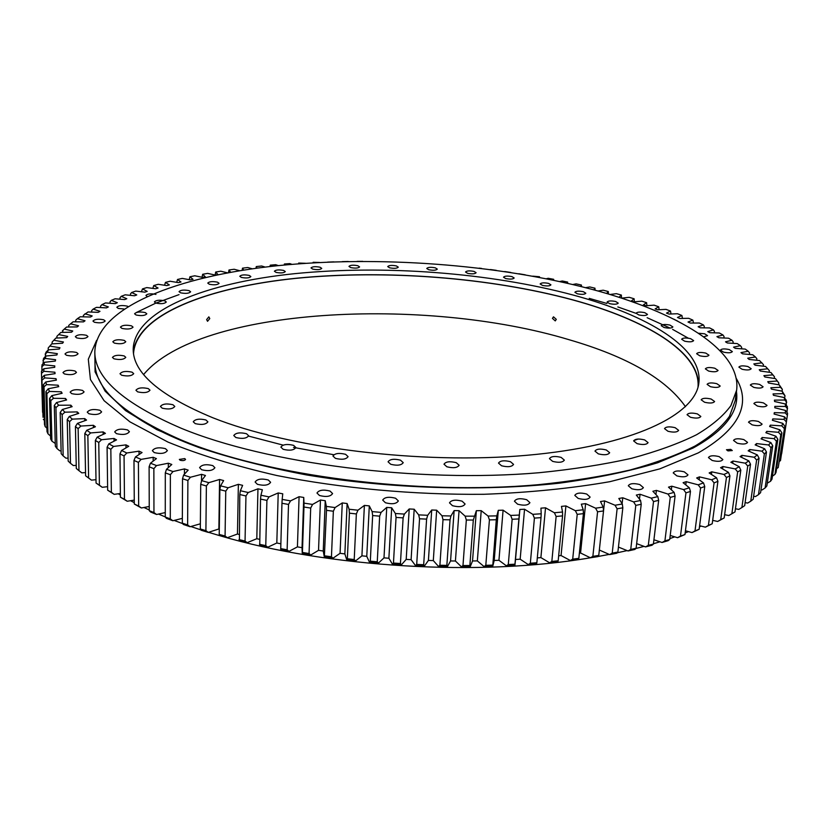 <?xml version="1.0" encoding="UTF-8"?>
<svg xmlns="http://www.w3.org/2000/svg" width="829" height="829" viewBox="0 0 829 829"><rect width="100%" height="100%" fill="white"/><g stroke="black" fill="none" stroke-linecap="round" stroke-linejoin="round"><path stroke-width="1.24" d="M727.976 450.903L732.276 450.551L730.764 449.38L726.463 449.732L727.976 450.903M180.152 460.24C182.877 460.893 184.68 460.623 185.551 459.411L184.732 458.592L179.333 459.421L180.152 460.24M149.251 509.959L143.966 507.483M134.277 502.675L130.547 500.716M120.392 495.037L118.267 493.783M677.79 321.175L673.77 319.144M703.655 336.823L707.562 335.672L704.629 333.797L698.453 333.237M723.51 352.128C728.276 353.133 731.23 352.957 732.349 351.589L729.24 349.569C724.484 348.574 721.541 348.75 720.432 350.118L723.51 352.128M742.121 369.278C747.012 370.335 750.038 370.148 751.188 368.718L747.924 366.542C743.033 365.496 740.017 365.682 738.877 367.123L742.121 369.278M753.737 387.371C758.784 388.49 761.903 388.283 763.084 386.77L759.665 384.438C754.628 383.33 751.53 383.537 750.349 385.06L753.737 387.371M757.385 406.044C762.587 407.226 765.809 407.008 767.032 405.391L763.478 402.904C758.297 401.733 755.084 401.951 753.872 403.568L757.385 406.044M752.121 424.842C757.499 426.096 760.825 425.847 762.1 424.116L758.462 421.474C753.095 420.23 749.779 420.479 748.514 422.21L752.121 424.842M737.199 443.194C742.763 444.52 746.204 444.251 747.54 442.385L743.841 439.598C738.297 438.282 734.857 438.551 733.53 440.417L737.199 443.194M712.132 460.447C717.883 461.857 721.458 461.546 722.857 459.535L719.147 456.624C713.417 455.235 709.852 455.546 708.453 457.556L712.132 460.447M676.858 475.898C682.795 477.38 686.505 477.027 687.987 474.862L684.308 471.856C678.391 470.385 674.692 470.737 673.221 472.913L676.858 475.898M631.843 488.789C637.967 490.343 641.812 489.949 643.377 487.607L639.801 484.561C633.688 483.017 629.853 483.421 628.299 485.763L631.843 488.789M578.186 498.416C584.486 500.032 588.466 499.586 590.113 497.068L586.683 494.032C580.404 492.426 576.435 492.882 574.798 495.4L578.186 498.416M517.617 504.187C524.083 505.856 528.177 505.348 529.918 502.675L526.684 499.7C520.239 498.042 516.156 498.55 514.426 501.234L517.617 504.187M452.458 505.69C459.048 507.389 463.266 506.83 465.09 504.011L462.085 501.162C455.504 499.462 451.308 500.032 449.484 502.851L452.458 505.69M385.444 502.757C392.127 504.478 396.438 503.866 398.345 500.934L395.578 498.239C388.905 496.54 384.615 497.151 382.697 500.084L385.444 502.757M319.476 495.504C326.222 497.213 330.595 496.571 332.584 493.566L330.056 491.069C323.32 489.369 318.968 490.022 316.979 493.027L319.476 495.504M257.394 484.302C264.15 485.981 268.555 485.317 270.606 482.291L268.306 479.991C261.57 478.323 257.177 478.996 255.114 482.022L257.394 484.302M201.665 469.742C208.39 471.38 212.794 470.696 214.898 467.711L212.804 465.608C206.11 463.981 201.706 464.665 199.602 467.66L201.665 469.742M154.246 452.582C160.878 454.157 165.272 453.484 167.396 450.561L165.479 448.655C158.867 447.09 154.495 447.774 152.36 450.686L154.246 452.582M116.433 433.64C122.951 435.152 127.272 434.5 129.407 431.681L127.645 429.95C121.148 428.448 116.837 429.111 114.692 431.919L116.433 433.64M88.89 413.744C95.242 415.174 99.49 414.552 101.604 411.878L99.957 410.282C93.615 408.863 89.387 409.485 87.263 412.158L88.89 413.744M71.677 393.63C77.864 394.977 81.998 394.397 84.081 391.879L82.527 390.407C76.361 389.06 72.237 389.651 70.154 392.169L71.677 393.63M64.434 373.952C70.424 375.236 74.434 374.698 76.465 372.335L74.973 370.967C69.004 369.693 65.004 370.242 62.973 372.604L64.434 373.952M66.424 355.247C72.216 356.46 76.092 355.962 78.061 353.755L76.61 352.47C70.838 351.268 66.973 351.765 65.004 353.973L66.424 355.247M76.734 337.911C82.33 339.051 86.071 338.595 87.957 336.543L86.537 335.32C80.962 334.18 77.232 334.647 75.335 336.698L76.734 337.911M94.351 322.232C99.749 323.32 103.356 322.895 105.159 320.989L103.749 319.807C98.361 318.73 94.765 319.155 92.962 321.072L94.351 322.232M127.935 306.44L127.22 306.129C122.008 305.103 118.547 305.486 116.827 307.269L118.226 308.409L123.956 308.989M139.054 454.541L139.034 451.173L142.06 452.541L135.459 456.934L141.117 459.38L138.412 462.375L133.977 460.447L134.288 504.011L138.671 506.032L138.412 462.375M164.588 285.249L165.458 282.399L170.069 281.238L178.401 282.627L181.002 282.005L177.52 279.466L176.732 282.347M189.219 279.684L189.924 276.772L194.805 275.788L202.587 277.363L205.323 276.834L202.659 274.285L202.027 277.249M215.136 275.041L215.685 272.026L220.783 271.207L227.519 272.845M228.503 272.658L228.98 269.985L234.172 269.259L239.716 270.72M242.13 270.327L242.514 268.161L247.798 267.518L252.285 268.803M255.985 268.285L256.275 266.565L261.643 265.995L265.187 267.093M270.026 266.523L270.233 265.176L275.674 264.7L278.399 265.612M581.492 286.637L581.419 285.041L576.124 283.87L572.798 284.513M120.412 497.182L124.464 499.255L124.06 455.909L119.967 453.929L120.412 497.182L127.22 501.255L134.257 500.105M107.656 490.188L111.366 492.302L110.837 449.266L107.086 447.245L107.656 490.188L114.164 494.353L120.371 493.493M96.05 483.048L99.418 485.203L98.765 442.489L95.366 440.437L96.05 483.048L102.236 487.297L107.615 486.685M85.594 475.794L88.61 477.981L87.853 435.619L84.807 433.526L85.594 475.794L91.439 480.126L95.998 479.701M76.299 468.468L78.973 470.675L78.123 428.655L75.429 426.552L76.299 468.468M68.165 461.09L70.486 463.307L69.563 421.65L67.222 419.547L68.165 461.09M61.18 453.691L63.159 455.919L62.175 414.624L60.175 412.51L61.18 453.691M55.346 446.303L56.973 448.52L55.937 407.599L54.289 405.495L55.346 446.303M50.631 438.935L51.926 441.152L50.849 400.604L49.543 398.511L50.631 438.935M47.015 431.629L47.989 433.816L46.89 393.661L45.916 391.589L47.015 431.629M44.486 424.396L45.139 426.562L44.02 386.78L43.377 384.729L44.486 424.396M41.854 370.905L42.01 364.822L44.414 362.314L44.072 364.791L41.74 366.77M43.056 363.724L43.522 358.449L45.927 356.014L45.232 358.429L42.963 360.346M41.471 372.967L42.59 412.334L41.45 371.34L43.844 368.76L43.896 371.278L41.481 373.319M43.015 417.256L41.896 377.983L43.015 417.256M56.932 338.035L56.89 336.325L60.838 332.46L56.89 336.325M52.175 343.859L52.134 342.066L55.864 338.077L52.134 342.066M45.212 356.75L45.958 352.242L48.372 349.869L47.326 352.221L45.129 354.087M48.258 349.983L48.206 347.993L51.699 343.89L48.206 347.993M62.465 332.419L63.108 330.149M68.745 327.009L68.714 325.424L73.056 321.797L83.542 321.87L85.035 320.771L77.377 318.688L75.698 320.274L75.729 321.818M83.397 316.844L83.366 315.341L88.05 311.953L98.216 312.336L99.977 311.331L93.159 309.093L91.667 310.616L91.687 312.087M100.578 307.559L100.558 306.108L101.967 304.616L105.511 302.948L115.293 303.632L117.314 302.72L111.335 300.367L110.019 301.829L110.039 303.269M120.018 299.196L120.008 297.766L121.231 296.326L125.179 294.823L134.516 295.766L136.754 294.948L131.624 292.513L130.485 293.922L130.495 295.362M141.438 291.756L142.474 288.917L146.785 287.59L155.634 288.761L158.07 288.046L153.759 285.549L152.805 288.388M731.872 513.731L737.665 471.888L740.805 470.157L735.002 511.897L728.805 515.534L724.629 514.685M720.712 519.71L724.183 517.938L729.934 475.846L726.442 477.504L720.712 519.71L717.655 521.472L712.681 520.343M708.412 525.441L712.225 523.752L717.914 481.307L714.07 482.903L708.412 525.441L705.386 527.161L699.614 525.71M695.003 530.902L699.148 529.296L704.743 486.519L700.567 488.022L695.003 530.902L692.008 532.581L685.448 530.757M680.485 536.062L684.961 534.55L690.464 491.442L685.956 492.861L680.485 536.062L677.552 537.7L670.205 535.451M664.91 540.891L669.708 539.482L675.086 496.063L670.257 497.39L664.91 540.891L662.039 542.487L653.926 539.762M648.309 545.368L653.407 544.062L658.661 500.353L653.521 501.566L648.309 545.368L645.511 546.912L636.651 543.648M630.734 549.451L636.112 548.27L641.221 504.27L635.791 505.379L630.734 549.451L628.03 550.964L618.444 547.078M612.227 553.119L617.885 552.062L622.828 507.814L617.118 508.799L612.227 553.119L609.626 554.591L599.346 550.031M592.87 556.363L598.766 555.43L603.533 510.944L597.574 511.794L592.87 556.363L590.372 557.793L580.559 552.995L579.378 553.171M572.704 559.14L578.839 558.352L583.419 513.638L577.222 514.363L572.704 559.14L570.352 560.528L561.057 555.534L558.663 555.803M551.834 561.44L558.176 560.798L562.549 515.876L556.135 516.467L551.834 561.44L549.617 562.798L540.891 557.596L537.306 557.917M492.602 565.129L485.804 565.305L489.421 519.887L496.291 519.752L492.727 566.352L484.074 566.58L477.338 560.901L472.53 560.964L476.354 510.695L473.307 520.042L466.333 520.032L462.976 565.544L469.867 565.523L473.307 520.042M530.332 563.243L536.86 562.746L541.005 517.659L534.415 518.094L530.332 563.243L528.27 564.57L520.166 559.192L515.524 559.482L519.856 509.472L518.892 518.954L512.146 519.244L508.291 564.528L514.964 564.197L518.892 518.954M423.681 564.725L416.697 564.414L419.547 518.799L426.603 519.109L423.681 564.725L424.417 566.031L415.526 565.637L411.101 559.668L406.2 559.399L409.215 508.954L404.365 514.084L403.112 517.887L396.055 517.42L393.464 563.057L400.438 563.523L403.112 517.887M439.898 565.254L446.852 565.388L450.043 519.835L443.007 519.669L439.898 565.254L438.541 566.487L433.308 560.591L428.417 560.435L431.712 510.011L427.691 515.286L426.603 519.109M370.314 561.171L377.257 561.793L379.661 516.156L372.646 515.545L370.314 561.171L369.547 562.373L366.77 556.321L361.921 555.834L364.387 505.41L357.952 510.208L356.366 513.939L349.423 513.172L347.351 558.767L354.221 559.544L356.366 513.939M324.688 555.855L331.455 556.777L333.351 511.234L326.491 510.332L324.336 557.057L323.248 551.026L318.533 550.332L320.46 500.032L312.574 504.436L310.688 508.063L303.974 507.027L302.419 552.456L309.062 553.534L310.688 508.063M280.648 548.601L287.135 549.803L288.513 504.446L281.953 503.276L280.71 549.814L288.969 551.358L297.424 546.881L299.082 496.695L290.533 500.882L288.513 504.446M259.467 544.29L265.767 545.627L266.907 500.405L260.534 499.11L259.726 545.523L267.757 547.223L276.813 543.005L278.212 492.954L269.042 496.903L266.907 500.405M238.959 539.565L245.052 541.026L245.954 495.96L239.799 494.55L239.426 540.809L247.177 542.674L256.803 538.705L257.954 488.82L248.213 492.519L245.954 495.96M219.219 534.446L225.073 536.021L225.757 491.141L219.84 489.628L219.219 534.446L219.872 535.71L208.545 532.311M200.317 528.964L205.903 530.643L206.38 485.97L200.722 484.354L200.317 528.964L201.157 530.249L208.276 532.394L218.877 528.975L219.561 479.483L208.835 482.665L206.38 485.97M182.318 523.151L187.623 524.923L187.893 480.478L182.525 478.768L182.318 523.151L183.333 524.456L190.1 526.726L200.369 523.804M165.272 517.027L170.287 518.892L170.37 474.696L165.303 472.903L165.272 517.027L166.463 518.363L172.857 520.747L182.339 518.363M149.251 510.643L153.956 512.581L153.862 468.654L149.106 466.789L149.251 510.643L150.598 512.001L156.598 514.488L165.282 512.581M621.522 298.077L621.356 295.062L616.351 293.673L609.916 294.492M634.372 301.808L634.133 298.782L629.232 297.321L621.698 298.129L619.615 297.528M646.921 305.673L646.599 302.678L641.822 301.155L634.019 301.839L631.325 301.01L634.133 298.782M659.138 309.725L658.734 306.771L654.091 305.165L646.009 305.735L643.397 304.865L646.599 302.678M671.003 313.984L670.506 311.041L666.008 309.372L657.666 309.808L655.128 308.896L658.734 306.771M682.474 318.419L681.894 315.486L677.542 313.745L668.951 314.056L666.495 313.103L670.506 311.041M693.521 323.041L692.857 320.108L688.671 318.295L679.832 318.471L677.469 317.476L681.894 315.486M704.132 327.849L704.308 326.419L703.386 324.895L699.375 323.03L690.298 323.051L688.029 322.025L692.857 320.108M714.266 332.833L714.453 331.413L713.437 329.859L709.614 327.921L700.308 327.797L698.142 326.74L703.386 324.895M723.893 337.994L724.08 336.574L722.981 334.978L719.354 332.978L709.842 332.709L707.779 331.61L713.437 329.859M732.981 343.32L733.168 341.89L731.986 340.253L728.577 338.201L718.857 337.776L716.909 336.647L722.981 334.978M741.489 348.812L741.686 347.361L740.411 345.683L737.23 343.569L727.323 342.978L725.51 341.817L731.986 340.253M763.25 366.18L763.468 364.636L759.509 360.553L749.136 359.444L747.727 358.19L755.426 356.978L752.732 354.76L742.494 353.828L740.95 352.605L748.245 351.268L745.292 349.092L735.219 348.335L733.53 347.144L740.411 345.683M769.115 372.252L769.343 370.646L765.581 366.47L755.084 365.185L753.83 363.91L761.944 362.822M749.395 354.449L749.603 352.978L748.245 351.268M756.659 360.242L756.877 358.739L755.426 356.978M778.566 384.749L778.814 382.998L775.498 378.635L778.814 382.998M775.498 378.635L764.815 376.977L763.892 375.651L772.783 374.863L770.929 372.501L774.473 376.77L774.234 378.438M519.856 509.472L524.55 509.224L532.788 514.332L541.192 513.773L540.943 508.156L545.523 507.804L554.383 512.747L562.549 512.011L561.461 506.384L565.906 505.928L575.347 510.695L583.243 509.773L581.336 504.167L585.616 503.628L595.585 508.187L603.191 507.099L600.486 501.535L604.6 500.903L615.035 505.244L622.32 504.001L618.828 498.488L622.766 497.773L633.625 501.897L640.558 500.498L636.32 495.068L640.05 494.26L651.283 498.156L657.843 496.612L652.889 491.276L656.413 490.395L667.956 494.053L674.122 492.374L668.495 487.141L671.801 486.188L683.604 489.597L689.355 487.794L683.096 482.696L686.174 481.67L698.184 484.83L703.51 482.913L696.661 477.96L699.5 476.872L711.655 479.784L716.557 477.763L709.147 472.955L711.759 471.825L724.007 474.468L728.473 472.354L720.556 467.711L722.919 466.53L735.219 468.924L739.24 466.727L730.857 462.261L732.981 461.038L745.292 463.183L748.867 460.914L740.059 456.624L741.934 455.359L754.203 457.256L757.333 454.924L748.152 450.831L749.789 449.536L761.965 451.173L764.659 448.79L755.146 444.893L756.535 443.577L768.597 444.976L770.846 442.551L761.043 438.852L762.193 437.505L774.089 438.665L775.923 436.22L765.861 432.717L766.784 431.36L778.483 432.292L779.892 429.816L769.633 426.52L770.317 425.153L781.799 425.857L782.783 423.37L772.359 420.282L772.825 418.904L784.047 419.401L784.638 416.894L774.068 414.023L774.317 412.645L785.26 412.925L785.467 410.428L774.804 407.754L774.835 406.376L785.488 406.459L785.312 403.972L774.587 401.505L774.41 400.138L784.742 400.024L784.193 397.547L773.447 395.288L773.074 393.92L783.053 393.63L782.172 391.174L771.416 389.112L770.846 387.765L780.483 387.288L779.25 384.863L782.327 389.319L782.058 391.153M782.172 391.174L784.98 395.713L784.628 398.096M784.193 397.547L786.306 400.231L786.275 405.246M785.312 403.972L787.405 406.718L786.99 412.479M785.467 410.428L787.55 413.246L787.395 415.205L781.664 453.701M780.483 460.592L786.69 419.785L780.483 460.592L779.643 461.214M778.234 467.515L784.814 426.324L778.234 467.515L776.586 468.696M774.949 474.395L776.048 472.333L781.871 432.842L780.783 434.79L774.949 474.395L772.452 476.126M770.566 481.234L771.996 479.183L777.851 439.308L776.431 441.235L770.566 481.234L767.26 483.193M765.094 487.991L766.856 485.97L772.732 445.712L770.97 447.619L765.094 487.991L762.079 489.949L761.012 489.825M758.494 494.644L760.597 492.654L766.473 452.023L764.369 453.898L758.494 494.644L755.457 496.571L753.623 496.312M750.763 501.172L753.209 499.224L759.074 458.219L756.628 460.054L750.763 501.172L747.706 503.058L745.105 502.643M741.893 507.545L744.68 505.649L750.525 464.271L747.727 466.053L741.893 507.545L738.826 509.389L735.437 508.778M189.924 276.772L193.002 279.311L190.328 279.881L182.266 278.399L177.52 279.466M215.685 272.026L217.954 274.565L215.146 275.052L207.654 273.383L202.659 274.285M291.901 264.337L289.881 263.601L284.378 264.005L284.274 265.031M298.678 263.042L298.647 263.798L298.678 263.042L305.663 263.29M319.662 262.472L313.124 262.296L313.03 262.834M362.812 261.353L357.05 261.384M348.263 261.498L342.253 261.622M333.869 261.871L327.569 262.109M481.556 268.42L479.152 268.13M496.26 270.337L490.395 269.539M510.84 272.472L504.716 271.539M525.254 274.824L518.83 273.746M539.482 277.404L539.513 276.741L532.726 276.15M553.482 280.202L553.668 279.311L548.218 278.295L546.373 278.751M553.668 279.311L553.627 280.233M567.223 283.217L567.637 282.078L562.269 280.99L559.741 281.539M567.637 282.078L567.658 283.311M135.459 456.934L133.977 460.447M125.998 447.898L125.977 444.883L128.754 446.282L121.573 450.479L126.796 452.986L124.06 455.909M121.573 450.479L119.967 453.929M114.029 441.173L113.998 438.458L116.547 439.888L108.806 443.867L113.594 446.437L110.837 449.266M108.806 443.867L107.086 447.245M103.159 434.406L103.128 431.919L105.428 433.37L97.19 437.121L101.532 439.743L98.765 442.489M97.19 437.121L95.366 440.437M93.408 427.577L93.376 425.298L95.428 426.759L86.734 430.292L90.63 432.935L87.853 435.619M86.734 430.292L84.807 433.526M84.776 420.728L84.745 418.614L86.548 420.096L77.439 423.391L80.89 426.054L78.123 428.655M77.439 423.391L75.429 426.552M77.263 413.878L77.232 411.899L78.786 413.381L69.304 416.448L72.31 419.132L69.563 421.65M69.304 416.448L67.222 419.547M70.859 407.029L70.828 405.184L72.144 406.666L62.341 409.495L64.89 412.179L62.175 414.624M62.341 409.495L60.175 412.51M65.564 400.22L65.522 398.48L66.6 399.951L56.517 402.552L58.631 405.226L55.937 407.599M56.517 402.552L54.289 405.495M61.336 393.464L61.294 391.816L62.134 393.278L51.812 395.64L53.502 398.303L50.849 400.604M51.812 395.64L49.543 398.511M58.175 386.77L58.134 385.205L58.745 386.656L48.227 388.791L49.481 391.423L46.89 393.661M48.227 388.791L45.916 391.589M56.051 380.169L56.02 378.677L56.393 380.107L45.719 382.014L46.559 384.615L44.02 386.78M45.719 382.014L43.377 384.729M54.942 373.661L54.911 372.231L55.066 373.651L44.269 375.33L44.704 377.9L42.227 379.993M44.269 375.33L41.896 377.983M70.475 323.787L78.537 325.797L77.201 326.927L66.579 327.03L62.424 330.771M84.952 313.787L92.195 315.953L90.558 316.999L80.226 316.771L77.377 318.688M101.967 304.616L108.361 306.927L106.464 307.88L96.485 307.341L93.159 309.093M121.231 296.326L126.785 298.73L124.651 299.59L115.096 298.782L111.335 300.367M142.474 288.917L147.199 291.393L144.857 292.16L135.759 291.093L131.624 292.513M165.458 282.399L169.344 284.917L166.826 285.591L158.225 284.306L153.759 285.549M735.219 468.924L737.665 471.888M739.24 466.727L740.805 470.157M728.473 472.354L729.934 475.846M724.007 474.468L726.442 477.504M716.557 477.763L717.914 481.307M711.655 479.784L714.07 482.903M703.51 482.913L704.743 486.519M698.184 484.83L700.567 488.022M689.355 487.794L690.464 491.442M683.604 489.597L685.956 492.861M674.122 492.374L675.086 496.063M667.956 494.053L670.257 497.39M657.843 496.612L658.661 500.353M651.283 498.156L653.521 501.566M640.558 500.498L641.221 504.27M633.625 501.897L635.791 505.379M622.32 504.001L622.828 507.814M615.035 505.244L617.118 508.799M603.191 507.099L603.533 510.944M595.585 508.187L597.574 511.794M583.243 509.773L583.419 513.638M575.347 510.695L577.222 514.363M562.549 512.011L562.549 515.876M554.383 512.747L556.135 516.467M476.354 510.695L481.224 510.654L488.074 516.042L496.83 515.866L496.291 519.752M488.074 516.042L489.421 519.887M462.976 565.544L461.421 566.798L455.422 560.995L450.561 560.953L454.126 510.602L459.048 510.664L465.142 516.156L474.033 516.177M465.142 516.156L466.333 520.032M541.192 513.773L541.005 517.659M532.788 514.332L534.415 518.094M508.291 564.528L506.384 565.834L498.944 560.29L494.208 560.466L498.302 510.322L503.089 510.177L510.654 515.431L519.255 515.068M510.654 515.431L512.146 519.244M409.215 508.954L414.179 509.224L418.686 514.882L427.691 515.286M418.686 514.882L419.547 518.799M431.712 510.011L436.665 510.187L441.981 515.773L450.945 515.98L450.043 519.835M441.981 515.773L443.007 519.669M393.464 563.057L392.5 564.269L388.884 558.249L383.993 557.865L386.739 507.41L391.682 507.794L395.371 513.493L404.365 514.084M395.371 513.493L396.055 517.42M364.387 505.41L369.299 505.887L372.128 511.607L381.081 512.395L379.661 516.156M372.128 511.607L372.646 515.545M347.351 558.767L346.791 559.969L344.864 553.917L340.066 553.316L342.263 502.944L347.113 503.524L349.092 509.244L357.952 510.208M349.092 509.244L349.423 513.172M320.46 500.032L325.227 500.716L326.346 506.405L335.082 507.555L333.351 511.234M326.346 506.405L326.491 510.332M299.082 496.695L303.746 497.473L304.005 503.12L312.574 504.436M304.005 503.12L303.974 507.027M278.212 492.954L282.762 493.815L282.171 499.39L290.533 500.882M282.171 499.39L281.953 503.276M257.954 488.82L262.358 489.763L260.928 495.255L269.042 496.903M260.928 495.255L260.534 499.11M239.063 534.425L237.467 534.021L238.369 484.323L242.628 485.348L240.369 490.727L248.213 492.519M240.369 490.727L239.799 494.55M219.561 479.483L223.633 480.582L220.576 485.835L228.12 487.763L225.757 491.141M220.576 485.835L219.84 489.628M201.509 481.089L201.571 474.333L205.457 475.494L201.623 480.613L208.835 482.665M201.623 480.613L200.722 484.354M184.442 474.147L184.473 468.903L188.162 470.126L183.582 475.079L190.432 477.245L187.893 480.478M183.582 475.079L182.525 478.768M168.318 467.629L168.318 463.214L171.8 464.489L166.505 469.266L172.981 471.546L170.37 474.696M166.505 469.266L165.303 472.903M153.168 461.111L153.158 457.287L156.412 458.613L150.453 463.214L156.526 465.577L153.862 468.654M150.453 463.214L149.106 466.789M772.783 374.863L774.473 376.77M780.483 387.288L782.327 389.319M783.053 393.63L784.98 395.713M784.742 400.024L786.731 402.169M785.488 406.459L787.55 408.676M785.26 412.925L787.395 415.205M784.638 416.894L786.69 419.785M784.047 419.401L786.234 421.754M782.783 423.37L784.814 426.324M781.799 425.857L784.037 428.282M779.892 429.816L781.871 432.842M778.483 432.292L780.783 434.79M775.923 436.22L777.851 439.308M774.089 438.665L776.431 441.235M770.846 442.551L772.732 445.712M768.597 444.976L770.97 447.619M764.659 448.79L766.473 452.023M761.965 451.173L764.369 453.898M757.333 454.924L759.074 458.219M754.203 457.256L756.628 460.054M748.867 460.914L750.525 464.271M745.292 463.183L747.727 466.053M134.288 504.011L141.376 507.98L149.241 506.478M138.671 506.032L141.376 507.98M124.464 499.255L127.22 501.255M111.366 492.302L114.164 494.353M99.418 485.203L102.236 487.297M88.61 477.981L91.439 480.126M78.973 470.675L81.802 472.851L85.532 472.592M70.486 463.307L73.304 465.535L76.237 465.39M63.159 455.919L65.957 458.178L68.092 458.116M56.973 448.52L59.75 450.81L61.108 450.8M51.926 441.152L55.274 443.474M47.989 433.816L50.548 436.054M45.139 426.562L46.921 428.168M43.346 419.391L44.372 420.355M733.665 512.695L728.805 515.534M724.183 517.938L717.655 521.472M712.225 523.752L705.386 527.161M699.148 529.296L692.008 532.581M684.961 534.55L677.552 537.7M669.708 539.482L668.143 540.684L662.039 542.487M653.407 544.062L652.009 545.254L645.511 546.912M636.112 548.27L634.89 549.451L628.03 550.964M617.885 552.062L616.828 553.244L609.626 554.591M598.766 555.43L597.906 556.611L590.372 557.793M578.839 558.352L578.165 559.534L570.352 560.528M558.176 560.798L557.699 561.979L549.617 562.798M485.804 565.305L484.074 566.58M469.867 565.523L470.198 566.777L461.421 566.798M536.86 562.746L536.581 563.948L528.27 564.57M514.964 564.197L514.892 565.409L506.384 565.834M416.697 564.414L415.526 565.637M446.852 565.388L447.391 566.663L438.541 566.487M400.438 563.523L401.381 564.86L392.5 564.269M377.257 561.793L378.387 563.16L369.547 562.373M354.221 559.544L355.548 560.953L346.791 559.969M331.455 556.777L332.968 558.238L324.336 557.057M309.062 553.534L310.74 555.026L302.274 553.668L302.036 547.679L297.424 546.881M302.419 552.456L302.274 553.668M287.135 549.803L288.969 551.358M265.767 545.627L267.757 547.223M245.052 541.026L247.177 542.674M225.073 536.021L227.333 537.72L219.872 535.71M205.903 530.643L208.276 532.394M187.623 524.923L190.1 526.726M170.287 518.892L172.857 520.747M153.956 512.581L156.598 514.488M595.087 290.212L594.973 288.191L589.771 286.948L585.533 287.663M608.434 294.046L608.299 291.528L603.18 290.212L597.916 291M701.085 526.073L699.469 526.829M688.495 531.607L685.168 532.943M674.775 536.85L669.811 538.581M659.946 541.783L653.449 543.741M644.05 546.373L635.874 548.497M627.128 550.601L617.253 552.777M609.211 554.414L597.989 556.497M590.476 557.772C480.25 576.663 327.32 567.575 220.11 535.772M200.929 529.897L190.846 526.519M182.681 523.617L174.152 520.425M165.272 516.902L158.515 514.073M60.838 332.46L71.574 332.18L72.755 331.009L64.279 329.103M55.864 338.077L66.693 337.621L67.698 336.408L58.828 334.605M51.699 343.89L62.589 343.237L63.418 341.983L54.154 340.304M48.372 349.869L59.305 349.03L59.957 347.734L50.31 346.18M45.927 356.014L56.88 354.967L57.336 353.651L47.326 352.221M44.414 362.314L55.336 361.061L55.595 359.713L45.232 358.429M43.844 368.76L54.724 367.299L54.776 365.91L44.072 364.791M54.911 372.231L43.896 371.278M56.02 378.677L44.704 377.9M58.134 385.205L46.559 384.615M61.294 391.816L49.481 391.423M65.522 398.48L53.502 398.303M70.828 405.184L58.631 405.226M77.232 411.899L64.89 412.179M84.745 418.614L72.31 419.132M93.376 425.298L80.89 426.054M103.128 431.919L90.63 432.935M113.998 438.458L101.532 439.743M125.977 444.883L113.594 446.437M139.034 451.173L126.796 452.986M153.158 457.287L141.117 459.38M168.318 463.214L156.526 465.577M184.473 468.903L172.981 471.546M201.571 474.333L190.432 477.245M238.369 484.323L228.12 487.763M342.263 502.944L335.082 507.555M386.739 507.41L381.081 512.395M454.126 510.602L450.945 515.98M498.302 510.322L496.83 515.866M777.042 381.029L767.778 381.672L768.524 383.008L779.25 384.863M767.737 368.781L759.24 369.734L760.328 371.029L770.929 372.501M618.962 297.31L621.356 295.062M606.579 293.487L608.299 291.528M593.813 289.86L594.973 288.191M580.683 286.43L581.419 285.041M284.523 265L284.378 264.005M270.606 266.461L270.233 265.176M256.969 268.15L256.275 266.565M243.643 270.088L242.514 268.161M230.659 272.275L228.98 269.985M155.956 294.399C150.909 293.414 147.572 293.767 145.935 295.435L147.034 296.419M514.892 565.409L515.524 559.482M492.727 566.352L494.208 560.466M470.198 566.777L472.53 560.964M447.391 566.663L450.561 560.953M424.417 566.031L428.417 560.435M401.381 564.86L406.2 559.399M378.387 563.16L383.993 557.865M355.548 560.953L361.921 555.834M332.968 558.238L340.066 553.316M310.74 555.026L318.533 550.332M280.782 543.793L276.813 543.005M259.581 539.337L256.803 538.705M227.333 537.72L237.467 534.021M732.681 463.235L732.981 461.038M741.654 457.401L741.934 455.359M749.52 451.442L749.789 449.536M756.286 445.36L756.535 443.577M761.955 439.194L762.193 437.505M766.556 432.956L766.784 431.36M770.1 426.676L770.317 425.153M772.607 420.365L772.825 418.904M774.12 414.034L774.317 412.645M302.036 547.679L303.746 497.473M323.248 551.026L325.227 500.716M344.864 553.917L347.113 503.524M366.77 556.321L369.299 505.887M388.884 558.249L391.682 507.794M433.308 560.591L436.665 510.187M411.101 559.668L414.179 509.224M498.944 560.29L503.089 510.177M520.166 559.192L524.55 509.224M455.422 560.995L459.048 510.664M477.338 560.901L481.224 510.654M540.891 557.596L545.523 507.804M561.057 555.534L565.906 505.928M580.559 552.995L585.616 503.628M603.533 510.871L604.6 500.903M622.102 503.669L622.766 497.773M639.491 499.131L640.05 494.26M655.926 494.54L656.413 490.395M671.355 489.804L671.801 486.188M685.77 484.872L686.174 481.67M699.137 479.753L699.5 476.872M711.417 474.426L711.759 471.825M722.598 468.913L722.919 466.53M209.778 318.574L207.551 321.3L206.639 319.59L208.846 316.854L209.778 318.574M556.29 319.352L555.264 320.906L552.446 318.388L553.492 316.833L556.29 319.352M638.796 314.937C643.459 315.87 646.361 315.694 647.49 314.388L644.775 312.668C640.112 311.735 637.221 311.922 636.092 313.217L638.796 314.937M664.039 327.486C668.785 328.46 671.739 328.274 672.879 326.937L670.019 325.103C665.272 324.139 662.34 324.326 661.2 325.662L664.039 327.486M684.619 341.175C689.469 342.19 692.474 341.994 693.635 340.605L690.63 338.657C685.79 337.652 682.795 337.838 681.635 339.227L684.619 341.175M699.738 355.786C704.712 356.843 707.779 356.646 708.961 355.195L705.831 353.113C700.878 352.066 697.811 352.263 696.629 353.724L699.738 355.786M708.598 371.06C713.696 372.169 716.857 371.962 718.069 370.439L714.805 368.231C709.728 367.133 706.577 367.34 705.365 368.874L708.598 371.06M710.432 386.687C715.676 387.848 718.919 387.62 720.173 386.003L716.805 383.672C711.583 382.511 708.349 382.749 707.106 384.355L710.432 386.687M704.567 402.241C709.956 403.464 713.303 403.215 714.598 401.505L711.158 399.039C705.79 397.827 702.453 398.086 701.168 399.796L704.567 402.241M690.495 417.277C696.039 418.562 699.489 418.293 700.837 416.459L697.365 413.889C691.832 412.614 688.391 412.894 687.054 414.718L690.495 417.277M667.967 431.267C673.676 432.614 677.231 432.303 678.64 430.355L675.158 427.691C669.469 426.355 665.925 426.666 664.516 428.614L667.967 431.267M637.066 443.639C642.931 445.049 646.61 444.717 648.081 442.634L644.641 439.909C638.786 438.51 635.128 438.852 633.657 440.935L637.066 443.639M598.3 453.857C604.32 455.318 608.113 454.945 609.657 452.717L606.3 449.971C600.289 448.51 596.517 448.893 594.973 451.111L598.3 453.857M552.642 461.37C558.819 462.883 562.715 462.468 564.342 460.116L561.098 457.37C554.943 455.867 551.057 456.292 549.44 458.644L552.642 461.37M501.555 465.774C507.856 467.328 511.856 466.872 513.555 464.385L510.467 461.701C504.187 460.157 500.198 460.623 498.509 463.1L501.555 465.774M446.862 466.779C453.276 468.364 457.359 467.857 459.142 465.266L456.24 462.665C449.846 461.1 445.764 461.608 444.002 464.199L446.862 466.779M390.739 464.281C397.215 465.877 401.381 465.328 403.226 462.655L400.521 460.178C394.055 458.592 389.899 459.142 388.065 461.815L390.739 464.281M335.424 458.354C341.962 459.94 346.18 459.38 348.087 456.644L345.579 454.313C339.061 452.738 334.854 453.318 332.957 456.043L335.424 458.354M283.155 449.297C289.694 450.862 293.943 450.271 295.901 447.525L293.59 445.349C287.062 443.795 282.824 444.396 280.865 447.132L283.155 449.297M235.882 437.525C242.389 439.059 246.648 438.468 248.648 435.743L246.503 433.722C240.016 432.21 235.768 432.811 233.778 435.526L235.882 437.525M195.209 423.619C201.644 425.101 205.872 424.51 207.892 421.847L205.913 419.982C199.488 418.51 195.271 419.101 193.25 421.774L195.209 423.619M162.246 408.189C168.588 409.619 172.764 409.039 174.795 406.459L172.94 404.728C166.619 403.308 162.443 403.899 160.422 406.479L162.246 408.189M137.655 391.858C143.863 393.226 147.976 392.677 149.997 390.19L148.256 388.594C142.06 387.236 137.956 387.796 135.935 390.272L137.655 391.858M121.635 375.226C127.697 376.532 131.728 376.014 133.718 373.651L132.06 372.159C126.008 370.864 121.987 371.392 119.998 373.755L121.635 375.226M114.019 358.822C119.925 360.076 123.853 359.579 125.79 357.34L124.195 355.942C118.309 354.708 114.392 355.206 112.443 357.444L114.019 358.822M114.34 343.102C120.081 344.284 123.894 343.817 125.78 341.714L124.236 340.387C118.516 339.216 114.703 339.672 112.817 341.786L114.34 343.102M121.946 328.398C127.521 329.527 131.22 329.103 133.044 327.113L131.521 325.849C125.967 324.73 122.277 325.155 120.443 327.144L121.946 328.398M136.07 314.989C141.479 316.077 145.065 315.673 146.816 313.808L145.303 312.595C139.914 311.517 136.339 311.922 134.578 313.787L136.07 314.989M179.033 294.627L155.893 303.093C161.137 304.119 164.608 303.756 166.287 301.994L164.774 300.813C159.541 299.787 156.07 300.15 154.391 301.911L155.883 303.082L136.484 312.45M180.556 292.813C185.665 293.798 189.022 293.466 190.639 291.808L189.105 290.647C184.017 289.663 180.66 289.995 179.043 291.653L180.556 292.813M209.302 284.243C214.276 285.197 217.54 284.886 219.084 283.321L217.519 282.171C212.556 281.218 209.302 281.528 207.758 283.093L209.302 284.243M241.363 277.425C246.223 278.347 249.384 278.067 250.866 276.575L249.26 275.425C244.42 274.503 241.26 274.793 239.778 276.285L241.363 277.425M276.047 272.378C280.793 273.28 283.881 273.021 285.3 271.591L283.642 270.441C278.907 269.549 275.819 269.808 274.399 271.238L276.047 272.378M312.699 269.114C317.362 269.985 320.377 269.746 321.745 268.378L320.025 267.207C315.362 266.327 312.357 266.575 310.999 267.943L312.699 269.114M350.729 267.591C355.33 268.461 358.283 268.223 359.599 266.907L357.807 265.715C353.216 264.845 350.263 265.083 348.957 266.399L350.729 267.591M389.578 267.808C394.127 268.658 397.029 268.451 398.293 267.156L396.417 265.933C391.879 265.083 388.977 265.301 387.713 266.586L389.578 267.808M428.707 269.726C433.215 270.575 436.085 270.378 437.318 269.114L435.339 267.85C430.842 267 427.971 267.207 426.748 268.461L428.707 269.726M467.577 273.321C472.074 274.171 474.924 273.984 476.115 272.731L474.043 271.415C469.556 270.565 466.717 270.762 465.525 272.005L467.577 273.321M505.669 278.554C510.167 279.414 513.006 279.228 514.177 277.995L511.98 276.617C507.493 275.756 504.674 275.953 503.504 277.187L505.669 278.554M542.446 285.394C546.953 286.264 549.782 286.088 550.933 284.844L548.622 283.404C544.125 282.534 541.296 282.72 540.145 283.953L542.446 285.394M609.636 303.663C614.237 304.575 617.108 304.388 618.237 303.124L615.657 301.507C611.066 300.595 608.217 300.782 607.077 302.046L609.636 303.663M577.305 293.787C581.854 294.678 584.694 294.492 585.834 293.248L583.388 291.715C578.849 290.834 576.01 291.01 574.88 292.264L577.305 293.787M573.399 295.114C647.801 315.175 702.982 348.18 698.878 382.78C695.645 414.883 632.123 446.126 526.301 455.339C420.738 464.634 289.02 448.178 212.649 417.692C159.531 395.588 133.044 372.739 133.189 349.175C134.381 310.429 205.737 282.824 294.482 273.684C384.076 264.72 489.804 272.679 573.399 295.114M248.638 436.116L283.166 445.132M293.518 447.411L333.818 454.738M633.75 440.613L638.112 439.049M698.412 385.506C699.396 351.558 645.273 319.59 572.943 299.891C490.467 277.58 386.376 269.518 297.549 278.109C209.54 286.896 137.904 313.745 133.334 351.931M133.531 353.589C136.07 314.906 207.416 287.445 295.735 278.378C384.884 269.487 489.804 277.487 572.798 299.943C646.247 319.921 700.878 352.636 698.018 387.122M685.5 406.718C666.008 378.936 627.18 356.594 569.036 339.703C424.489 296.057 199.219 307.486 143.645 374.521M94.817 352.045L94.993 362.605C94.869 389.019 123.645 414.821 181.313 440.023C266.42 475.753 417.039 495.535 538.042 484.716C571.637 481.276 602.279 476.385 629.957 470.043C655.573 462.996 677.303 454.976 695.148 445.961C710.64 436.551 722.08 426.676 729.468 416.334L735.219 400.635L736.639 390.169C741.634 349.6 676.298 311.694 591.046 289.114C496.302 264.192 378.387 255.55 277.684 265.684C178.1 276.036 96.04 307.176 94.817 352.045C94.693 378.024 123.542 403.454 181.364 428.324C266.71 463.587 417.806 483.234 539.13 472.717C572.808 469.359 603.522 464.582 631.263 458.364C656.941 451.453 678.713 443.577 696.578 434.728C712.09 425.484 723.53 415.775 730.909 405.609L736.639 390.169M94.848 353.403L95.076 371.858L105.117 391.143L125.604 410.635L156.722 429.598L198.079 447.214C230.389 458.054 266.565 467.297 306.595 474.944C388.936 488.654 481.317 491.587 558.964 483.224C596.331 478.188 629.252 471.359 657.749 462.737L693.054 448.054C724.878 430.51 739.344 411.661 736.453 391.526M96.63 340.346L88.309 359.226L90.444 379.547L104.091 400.687L129.935 421.857L168.007 442.095C199.209 454.831 235.488 465.981 276.855 475.525C341.641 488.354 413.909 494.944 483.898 494.291C529.596 492.571 571.616 488.354 609.957 481.659L659.801 468.872L698.298 452.883C738.991 429.329 751.634 404.49 736.225 378.345M636.071 313.362L617.833 306.948M606.932 303.476L589.232 298.367M129.842 412.655C147.158 425.464 171.002 437.38 201.385 448.396M688.329 338.191L672.588 329.372M669.687 327.901L647.117 317.704M65.014 328.419L62.921 330.325"/></g></svg>
